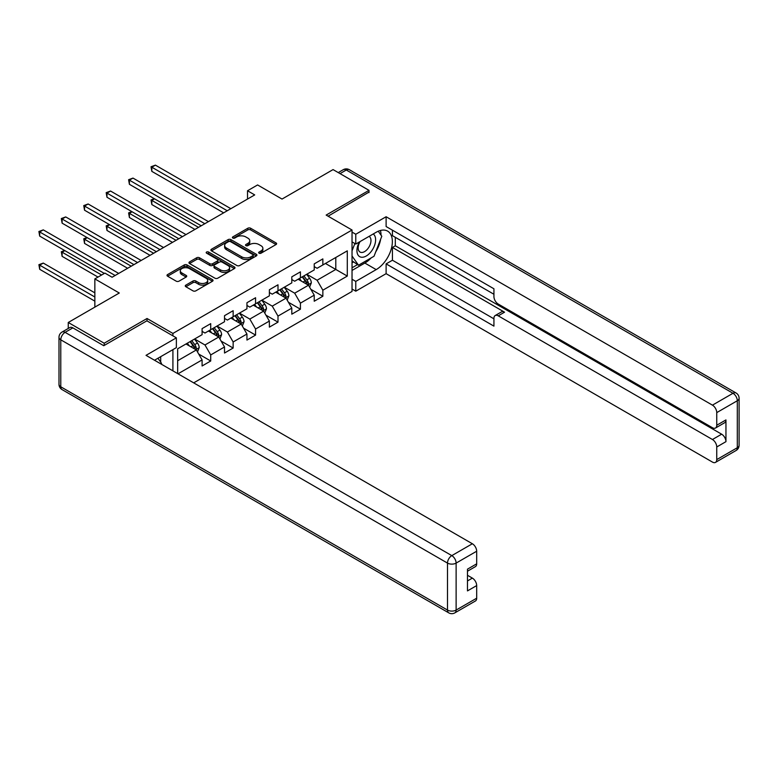 <?xml version="1.0" encoding="UTF-8"?>
<svg xmlns="http://www.w3.org/2000/svg" width="778" height="778" viewBox="0 0 778 778"><rect width="100%" height="100%" fill="white"/><g stroke="black" fill="none" stroke-linecap="round" stroke-linejoin="round"><path stroke-width="1.17" d="M259.064 253.2A1.4 0.807 0 0 0 261.038 253.2L276.034 244.545A1.994 1.148 0 0 0 276.618 243.728A1.994 1.148 0 0 0 276.034 242.911L250.633 228.246A1.994 1.148 0 0 0 247.812 228.246L232.817 236.901A1.4 0.807 0 0 0 232.408 237.475A1.4 0.807 0 0 0 232.817 238.049A1.4 0.807 0 0 0 234.791 238.049L236.736 236.92A6.389 3.686 0 0 1 245.77 236.92L247.881 238.146A6.389 3.686 0 0 1 249.757 240.752A6.389 3.686 0 0 1 247.881 243.358L245.945 244.477A1.4 0.807 0 0 0 245.537 245.051A1.4 0.807 0 0 0 245.945 245.624A1.4 0.807 0 0 0 247.919 245.624L249.855 244.506A6.389 3.686 0 0 1 258.889 244.506L261.009 245.722A6.389 3.686 0 0 1 262.876 248.328A6.389 3.686 0 0 1 261.009 250.934L259.064 252.062A1.4 0.807 0 0 0 258.656 252.626A1.4 0.807 0 0 0 259.064 253.2L259.064 252.062M185.864 285.118A1.994 1.148 0 0 0 185.281 285.925A1.994 1.148 0 0 0 185.864 286.742L192.993 290.855A1.994 1.148 0 0 0 195.813 290.855L212.462 281.247A1.994 1.148 0 0 0 213.046 280.43A1.994 1.148 0 0 0 212.462 279.613L187.06 264.948A1.994 1.148 0 0 0 184.24 264.948L167.591 274.566A1.994 1.148 0 0 0 167.007 275.383A1.994 1.148 0 0 0 167.591 276.19L176.198 281.159A1.994 1.148 0 0 0 179.018 281.159L186.146 277.046A1.994 1.148 0 0 0 186.73 276.229A1.994 1.148 0 0 0 186.146 275.422L181.877 272.952A5.339 3.083 0 0 1 180.311 270.773A5.339 3.083 0 0 1 183.608 267.924A5.339 3.083 0 0 1 189.424 268.595L206.151 278.252A5.339 3.083 0 0 1 207.716 280.43A5.339 3.083 0 0 1 204.419 283.28A5.339 3.083 0 0 1 198.604 282.609L195.813 281.004A1.994 1.148 0 0 0 192.993 281.004L185.864 285.118L185.864 286.742M369.005 192.584L369.005 190.347L333.062 169.594L282.025 199.061L257.586 184.95L247.521 190.756L254.707 194.908L112.1 277.24L104.913 273.097L94.848 278.903L94.848 307.125M147.032 320.906L147.032 318.494L104.194 343.224L68.26 322.481L119.287 293.014L94.848 278.903M147.032 318.494L172.911 333.431L352.035 230.016L352.035 291.439L193.683 382.864M369.005 190.347L326.157 215.078L352.035 230.016M236.872 265.522A1.994 1.148 0 0 0 239.702 265.522L256.351 255.904A1.994 1.148 0 0 0 256.935 255.096A1.994 1.148 0 0 0 256.351 254.28L230.949 239.614A1.994 1.148 0 0 0 228.129 239.614L211.48 249.223A1.994 1.148 0 0 0 210.896 250.039A1.994 1.148 0 0 0 211.48 250.856L236.872 265.522M207.162 253.502A1.4 0.807 0 0 1 208.582 253.696L208.582 252.033L234.402 266.942A1.994 1.148 0 0 1 234.995 267.758A1.994 1.148 0 0 1 234.402 268.575L217.752 278.193A1.994 1.148 0 0 1 214.932 278.193L189.531 263.528L196.659 259.444L196.659 257.781L189.531 261.894A1.994 1.148 0 0 0 188.947 262.711A1.994 1.148 0 0 0 189.531 263.528L189.531 261.894M196.659 259.444A1.994 1.148 0 0 1 199.479 259.444L199.479 257.781A1.994 1.148 0 0 0 196.659 257.781M199.479 257.781L209.778 263.732A1.994 1.148 0 0 0 212.608 263.732L217.334 261A1.994 1.148 0 0 0 217.918 260.183A1.994 1.148 0 0 0 217.334 259.366L206.608 253.181A1.4 0.807 0 0 1 206.199 252.607A1.4 0.807 0 0 1 207.065 251.858A1.4 0.807 0 0 1 208.582 252.033M68.26 328.462L68.26 322.481M104.194 343.224L104.194 345.471M172.911 370.863L172.911 349.623M172.911 335.843L172.911 333.431M198.721 354.058L210.721 360.992L210.721 354.933L224.521 346.959L224.521 353.027L233.147 348.038L233.147 341.98L246.947 334.015L246.947 340.074L255.573 335.094L255.573 329.036L269.373 321.071L269.373 327.13L277.999 322.15L277.999 316.092L291.799 308.117L291.799 314.176L300.425 309.197L300.425 303.138L314.224 295.173L314.224 301.232L322.851 296.253L322.851 290.194L347.289 276.083L347.289 250.847L335.795 257.489L335.795 269.441L347.289 276.083M210.721 360.992L202.095 365.971L202.095 359.913L178.016 373.81M177.656 373.605L177.656 348.787L202.095 334.676L202.095 328.617L210.721 323.638L210.721 329.697L224.521 321.732L224.521 315.674L233.147 310.694L233.147 316.753L246.947 308.788L246.947 302.73L255.573 297.741L255.573 303.799L269.373 295.834L269.373 289.776L277.999 284.797L277.999 290.855L291.799 282.891L291.799 276.832L300.425 271.853L300.425 277.911L314.224 269.937L314.224 263.878L322.851 258.899L322.851 264.958L347.289 250.847M208.416 331.029L218.774 337L204.974 344.975L194.617 338.994M202.095 331.36L204.974 333.023L210.721 329.697M204.974 344.975L210.721 354.933M218.774 337L224.521 346.959M230.852 318.076L241.199 324.056L227.4 332.021L217.043 326.05M224.521 318.416L227.4 320.069L233.147 316.753M227.4 332.021L233.147 341.98M241.199 324.056L246.947 334.015M253.278 305.132L263.625 311.112L249.826 319.077L239.478 313.096M246.947 305.462L249.826 307.125L255.573 303.799M249.826 319.077L255.573 329.036M263.625 311.112L269.373 321.071M275.704 292.188L286.051 298.159L272.251 306.124L261.904 300.152M269.373 292.518L272.251 294.172L277.999 290.855M272.251 306.124L277.999 316.092M286.051 298.159L291.799 308.117M298.13 279.234L308.477 285.215L294.677 293.18L284.33 287.208M291.799 279.565L294.677 281.228L300.425 277.911M294.677 293.18L300.425 303.138M308.477 285.215L314.224 295.173M325.437 263.47L335.795 269.441L317.103 280.236L306.756 274.255M314.224 266.621L317.103 268.284L322.851 264.958M317.103 280.236L322.851 290.194M247.521 190.756L247.521 199.061M177.656 360.739L196.348 349.954L185.991 343.973M196.348 349.954L202.095 359.913M310.85 289.319L322.851 296.253M288.424 302.272L300.425 309.197M265.998 315.216L277.999 322.15M243.572 328.16L255.573 335.094M221.147 341.114L233.147 348.038M259.628 253.395L261.009 252.597A6.389 3.686 0 0 0 262.876 249.991L262.876 248.328M249.757 240.752L249.757 242.415A6.389 3.686 0 0 1 247.881 245.021L246.5 245.819M276.005 244.555L250.633 229.909A1.994 1.148 0 0 0 247.812 229.909L233.381 238.243M256.322 255.923L230.949 241.277A1.994 1.148 0 0 0 228.129 241.277L211.499 250.876M252.821 255.661A1.4 0.807 0 0 0 253.229 255.096A1.4 0.807 0 0 0 252.821 254.523L230.521 241.647A1.4 0.807 0 0 0 228.547 241.647L226.505 242.833A6.389 3.686 0 0 0 224.638 245.44A6.389 3.686 0 0 0 226.505 248.046L241.744 256.847A6.389 3.686 0 0 0 250.779 256.847L252.821 255.661L252.821 257.324A1.4 0.807 0 0 0 253.229 256.75L253.229 255.096M224.638 245.44L224.638 247.103A6.389 3.686 0 0 0 226.505 249.709L226.505 248.046M252.821 257.324L250.779 258.5A6.389 3.686 0 0 1 241.744 258.5L226.505 249.709M199.479 259.444L209.778 265.386A1.994 1.148 0 0 0 212.608 265.386L217.334 262.663A1.994 1.148 0 0 0 217.918 261.846L217.918 260.183M208.582 253.696L234.382 268.595M220.475 269.898A5.339 3.083 0 0 0 226.291 270.569A5.339 3.083 0 0 0 229.588 267.72A5.339 3.083 0 0 0 228.022 265.541L222.129 262.137A1.994 1.148 0 0 0 219.308 262.137L214.582 264.87A1.994 1.148 0 0 0 213.999 265.687A1.994 1.148 0 0 0 214.582 266.494L220.475 269.898L220.475 271.561A5.339 3.083 0 0 0 226.291 272.232A5.339 3.083 0 0 0 229.588 269.382L229.588 267.72M213.999 265.687L213.999 267.34A1.994 1.148 0 0 0 214.582 268.157L214.582 266.494M220.475 271.561L214.582 268.157M207.716 280.43L207.716 282.093A5.339 3.083 0 0 1 204.419 284.933A5.339 3.083 0 0 1 198.604 284.271L195.813 282.657A1.994 1.148 0 0 0 192.993 282.657L185.893 286.761M180.311 270.773L180.311 272.436A5.339 3.083 0 0 0 181.877 274.615L181.877 272.952M186.146 275.422L186.146 277.046L181.877 274.615M212.462 279.613L212.462 281.247L187.06 266.611A1.994 1.148 0 0 0 184.24 266.611L167.62 276.209L167.591 274.566M309.615 287.179L311.326 282.871A5.388 3.112 -120 0 0 309.605 278.281L306.639 274.323M301.465 281.159L299.452 278.475M154.559 198.837L151.827 200.413L151.827 204.565L194.908 229.432M307.641 284.729L308.419 283.104A5.388 3.112 -120 0 0 306.872 279.856L303.906 275.898M302.554 276.676L305.851 281.072A2.742 1.585 60 0 1 306.347 281.908L308.419 283.104M302.185 276.9L305.151 280.858A5.388 3.112 60 0 1 306.688 284.096M151.827 204.565L151.029 199.956L198.497 227.361M151.029 199.956L154.238 198.653M227.254 210.76L151.827 167.212L155.415 165.14L230.852 208.689M223.656 212.841L151.827 171.364L151.827 167.212L151.029 166.755L155.415 165.14M151.827 171.364L151.029 166.755M359.329 241.997A13.216 7.634 120 0 0 361.595 257.246A13.216 7.634 120 0 0 373.528 247.803A13.216 7.634 120 0 0 373.216 233.974M360.078 241.559A9.044 5.222 120 0 0 360.049 252.062A9.044 5.222 120 0 0 361.371 252.471A9.044 5.222 120 0 0 369.647 245.79A9.044 5.222 120 0 0 369.093 236.386A9.044 5.222 120 0 0 369.064 236.376M378.254 231.222L381.794 236.249L374.033 256.244L358.512 265.21L352.035 260.863M358.512 265.21L352.035 256.001M352.035 250.847L354.875 243.524M157.944 358.259L161.552 363.404L161.26 364.143M352.035 241.89L355.779 244.049L355.779 234.246L386.112 216.741L712.444 405.144L733.002 393.279L346.288 170.012L340.035 173.62M355.779 244.049L376.192 232.262A22.873 13.207 120 0 1 387.629 231.124A22.873 13.207 120 0 1 391.13 249.456A22.873 13.207 120 0 1 376.192 269.606L355.779 281.393L355.779 291.186L386.112 273.671L386.112 263.878L493.933 326.128L493.933 318.328A6.098 3.52 -120 0 1 495.187 315.537A6.098 3.52 -120 0 1 498.241 315.839L712.444 439.512L721.644 434.192A6.098 3.52 60 0 1 725.952 441.661L725.952 419.916A6.098 3.52 60 0 1 724.697 422.707L715.497 428.026A6.098 3.52 -120 0 0 716.752 425.235L716.752 412.612A6.098 3.52 -120 0 0 712.444 405.144M395.312 237.319L395.312 245.79L392.433 247.453L392.433 260.231L386.112 263.878M392.433 230.181L392.433 235.666L493.933 294.259M715.497 428.026A6.098 3.52 -120 0 1 712.444 427.725L498.241 304.052A6.098 3.52 -120 0 1 493.933 296.583L493.933 288.784L386.112 226.534L386.112 216.741M352.035 232.097L355.779 234.246M352.035 289.027L355.779 291.186M352.035 279.234L355.779 281.393M386.112 273.671L712.444 462.083A6.098 3.52 -120 0 0 715.497 462.385A6.098 3.52 -120 0 0 716.752 459.594L716.752 446.98A6.098 3.52 -120 0 0 712.444 439.512M369.005 192.088L328.102 216.196M392.433 247.453L504.562 312.182L498.241 315.839M395.312 245.79L721.644 434.192M392.433 260.231L493.933 318.824M495.187 315.537L501.518 311.881A6.098 3.52 60 0 1 504.562 312.182M352.035 270.443L364.833 263.052A22.873 13.207 120 0 0 371.174 257.897M375.716 251.916A22.873 13.207 120 0 0 380.637 239.225M381.006 235.131A22.873 13.207 120 0 0 380.432 230.463M352.035 267.778L357.501 264.627M352.035 262.799L353.193 262.137M72.86 327.869L65.089 332.352A6.098 3.52 -120 0 0 62.045 332.05L69.806 327.567A6.098 3.52 60 0 1 72.86 327.869L103.766 345.714L146.896 320.818L176.363 337.837L176.363 347.63L155.95 359.417A22.873 13.207 120 0 0 154.569 360.272M176.363 337.837L146.031 355.342L472.363 543.754A6.098 3.52 60 0 1 476.681 551.223L476.681 563.836A6.098 3.52 60 0 1 475.416 566.627L467.481 571.217M160.696 362.178L160.696 356.674M467.481 580.942L472.363 578.112A6.098 3.52 60 0 1 476.681 585.581L476.681 598.204A6.098 3.52 60 0 1 475.416 600.995L454.858 612.86A6.098 3.52 -120 0 0 456.122 610.069L476.681 598.204M476.681 563.836L467.481 569.156L467.481 590.901L476.681 585.581M472.363 578.112L467.481 575.292M287.189 300.123L288.901 295.815A5.388 3.112 -120 0 0 287.179 291.235L284.213 287.267M279.039 294.113L277.026 291.419M132.124 211.781L129.401 213.357L129.401 217.509L172.483 242.386M285.215 297.682L285.993 296.048A5.388 3.112 -120 0 0 284.447 292.81L281.48 288.852M280.129 289.63L283.425 294.026A2.742 1.585 60 0 1 283.921 294.852L285.993 296.048M279.759 289.844L282.725 293.802A5.388 3.112 60 0 1 284.262 297.04M129.401 217.509L128.603 212.9L176.071 240.314M128.603 212.9L131.813 211.597M264.763 313.077L266.475 308.769A5.388 3.112 -120 0 0 264.753 304.179L261.787 300.22M256.614 307.057L254.601 304.373M109.698 224.735L106.975 226.31L106.975 230.453L150.057 255.33M262.789 310.626L263.567 308.992A5.388 3.112 -120 0 0 262.021 305.754L259.055 301.796M257.703 302.574L261 306.97A2.742 1.585 60 0 1 261.496 307.806L263.567 308.992M257.324 302.788L260.299 306.756A5.388 3.112 60 0 1 261.836 309.994M106.975 230.453L106.178 225.853L153.645 253.258M106.178 225.853L109.387 224.55M204.828 223.714L129.401 180.156L132.989 178.084L208.426 221.633M201.23 225.785L129.401 184.308L129.401 180.156L128.603 179.708L132.989 178.084M129.401 184.308L128.603 179.708M182.402 236.658L106.975 193.109L110.564 191.038L185.991 234.586M178.804 238.729L106.975 197.262L106.975 193.109L106.178 192.652L110.564 191.038M106.975 197.262L106.178 192.652M242.337 326.021L244.049 321.713A5.388 3.112 -120 0 0 242.328 317.123L239.361 313.164M234.188 320.011L232.175 317.317M87.272 237.679L84.539 239.254L84.539 243.407L127.631 268.284M240.363 323.57L241.131 321.946A5.388 3.112 -120 0 0 239.595 318.708L236.629 314.74M235.277 315.518L238.564 319.914A2.742 1.585 60 0 1 239.07 320.75L241.131 321.946M234.898 315.742L237.874 319.7A5.388 3.112 60 0 1 239.41 322.938M84.539 243.407L83.752 238.797L131.219 266.202M83.752 238.797L86.961 237.494M219.911 338.975L221.613 334.666A5.388 3.112 -120 0 0 219.902 330.076L216.936 326.118M211.762 332.955L209.739 330.261M64.846 250.623L62.114 252.208L62.114 256.351L98.009 277.075M217.937 336.524L218.706 334.89A5.388 3.112 -120 0 0 217.169 331.652L214.203 327.694M212.851 328.472L216.138 332.867A2.742 1.585 60 0 1 216.644 333.694L218.706 334.89M212.472 328.686L215.438 332.644A5.388 3.112 60 0 1 216.984 335.892M62.114 256.351L61.326 251.751L101.607 275.004M61.326 251.751L64.535 250.448M197.486 351.919L199.187 347.61A5.388 3.112 -120 0 0 197.476 343.02L194.51 339.062M189.336 345.899L187.313 343.215M94.848 292.849L43.286 263.081L39.688 265.152L39.688 269.305L94.848 301.144M195.511 349.468L196.28 347.844A5.388 3.112 -120 0 0 194.743 344.596L191.777 340.638M190.425 341.416L193.712 345.811A2.742 1.585 60 0 1 194.218 346.648L196.28 347.844M190.046 341.639L193.012 345.597A5.388 3.112 60 0 1 194.558 348.836M39.688 269.305L38.9 264.695L94.848 297.001M38.9 264.695L43.286 263.081M159.976 249.602L84.539 206.053L88.138 203.982L163.565 247.53M156.378 251.683L84.539 210.206L84.539 206.053L83.752 205.596L88.138 203.982M84.539 210.206L83.752 205.596M137.55 262.556L62.114 219.007L65.712 216.926L141.139 260.474M133.952 264.627L62.114 223.15L62.114 219.007L61.326 218.55L65.712 216.926M62.114 223.15L61.326 218.55M115.125 275.5L39.688 231.951L43.286 229.88L118.713 273.428M104.34 273.428L39.688 236.104L39.688 231.951L38.9 231.494L43.286 229.88M39.688 236.104L38.9 231.494M261.009 252.597L261.009 250.934M245.945 245.624L245.945 244.477M247.881 245.021L247.881 243.358M232.817 238.049L232.817 236.901M247.812 229.909L247.812 228.246M250.633 229.909L250.633 228.246M276.034 244.545L276.034 242.911M211.48 250.856L211.48 249.223M228.129 241.277L228.129 239.614M230.949 241.277L230.949 239.614M256.351 255.904L256.351 254.28M241.744 258.5L241.744 256.847M250.779 258.5L250.779 256.847M209.778 265.386L209.778 263.732M212.608 265.386L212.608 263.732M217.334 262.663L217.334 261M234.402 268.575L234.402 266.942M192.993 282.657L192.993 281.004M195.813 282.657L195.813 281.004M198.604 284.271L198.604 282.609M184.24 266.611L184.24 264.948M187.06 266.611L187.06 264.948M307.942 284.904L311.288 282.978M306.872 279.856L309.605 278.281M303.041 282.074L305.151 280.858M716.752 425.235L725.952 419.916M725.952 441.661L716.752 446.98M716.752 459.594L737.311 447.729L737.311 400.748L716.752 412.612M364.833 263.052L376.192 269.606M737.311 447.729A6.098 3.52 60 0 1 736.046 450.52A6.098 6.098 0 0 0 739.1 445.23A6.098 3.52 180 0 1 737.311 447.729M737.311 400.748A6.098 3.52 0 0 0 739.1 398.258A6.098 6.098 0 0 0 736.046 392.978A6.098 3.52 -60 0 0 733.002 393.279A6.098 3.52 60 0 1 737.311 400.748M338.245 172.59L343.234 169.711A6.098 3.52 60 0 1 346.288 170.012A6.098 3.52 -60 0 1 349.341 169.711L736.046 392.978M62.045 332.05A6.098 6.098 0 0 0 58.992 337.331A6.098 3.52 180 0 0 60.781 339.821A6.098 3.52 -60 0 1 65.089 332.352L451.804 555.618A6.098 3.52 -60 0 0 447.496 563.097L60.781 339.821L60.781 386.802L447.496 610.069L447.496 563.097A6.098 3.52 -0 0 0 456.122 563.097L456.122 610.069A6.098 3.52 180 0 1 447.496 610.069A6.098 3.52 -60 0 0 448.76 612.86A6.098 6.098 0 0 0 454.858 612.86M476.681 551.223L456.122 563.097A6.098 3.52 -120 0 0 451.804 555.618L472.363 543.754M62.045 389.593A6.098 3.52 -60 0 1 60.781 386.802A6.098 3.52 -0 0 1 58.992 384.313A6.098 6.098 0 0 0 62.045 389.593L448.76 612.86M285.516 297.857L288.862 295.922M284.447 292.81L287.179 291.235M280.615 295.018L282.725 293.802M263.09 310.801L266.436 308.876M262.021 305.754L264.753 304.179M258.189 307.971L260.299 306.756M240.665 323.745L244.01 321.82M239.595 318.708L242.328 317.123M235.763 320.915L237.874 319.7M218.239 336.699L221.584 334.764M217.169 331.652L219.902 330.076M213.337 333.869L215.438 332.644M195.813 349.643L199.158 347.717M194.743 344.596L197.476 343.02M190.911 346.813L193.012 345.597M715.497 462.385L736.046 450.52M739.1 445.23L739.1 398.258M349.341 169.711A6.098 6.098 0 0 0 343.234 169.711M58.992 337.331L58.992 384.313"/></g></svg>

